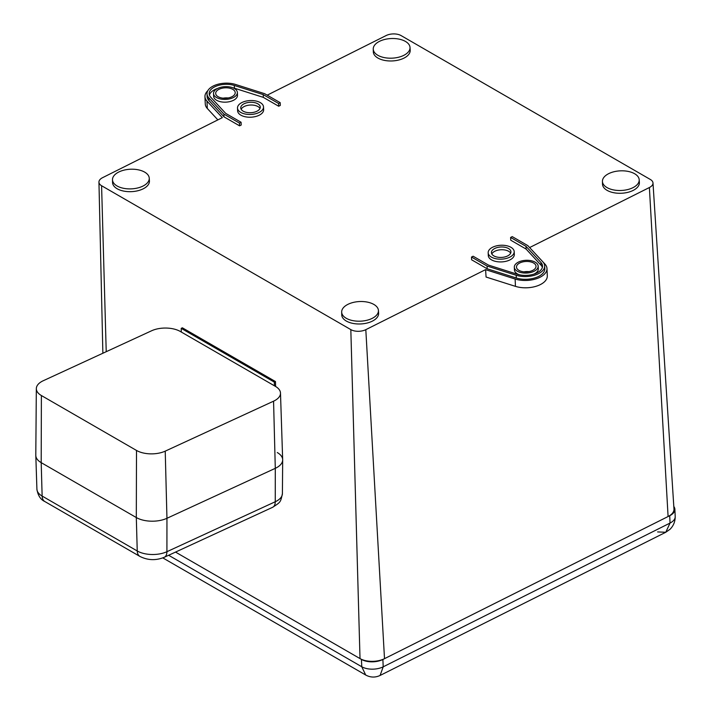 <?xml version="1.0" encoding="UTF-8"?>
<svg xmlns="http://www.w3.org/2000/svg" width="711" height="711" viewBox="0 0 711 711"><rect width="100%" height="100%" fill="white"/><g stroke="black" fill="none" stroke-linecap="round" stroke-linejoin="round"><path stroke-width="1.07" d="M162.801 557.886L365.694 675.015L361.766 666.749L168.631 555.264M657.595 531.926L665.772 532.263L670.038 523.056L383.202 666.82A15.198 8.114 -2.5 0 1 361.766 666.749L361.446 659.417L175.519 552.083L360.015 658.59A17.366 9.279 -2.5 0 0 384.509 658.67L668.091 516.533A17.366 9.279 -2.5 0 0 673.975 509.058L652.991 182.949A10.621 5.67 -2.5 0 0 650.352 179.483L401.111 35.603A10.621 5.67 -2.5 0 0 386.126 35.55L267.203 95.158M365.685 675.015C370.44 677.574 375.248 677.716 380.118 675.441L665.772 532.263L670.02 529.295C673.495 525.802 675.219 521.572 675.201 516.604L675.201 516.604A15.198 8.114 -2.5 0 1 670.038 523.056L669.718 515.715L382.882 659.488L383.202 666.82L380.092 675.45M361.446 659.417A15.198 8.114 -2.5 0 0 382.882 659.488M669.718 515.715A15.198 8.114 -2.5 0 0 674.881 509.263A15.198 8.114 -2.5 0 0 673.815 506.499M485.595 269.62L486.066 277.041L485.595 269.62L365.81 329.664L384.509 658.67M529.615 247.561L649.383 187.526A10.621 5.67 -2.5 0 0 652.991 182.949M488.173 252.778L488.288 255.525A13.029 6.959 -2.5 0 0 496.074 261.497A13.029 6.959 -2.5 0 0 509.894 259.924A13.029 6.959 -2.5 0 0 514.32 254.396L514.195 251.641A13.029 6.959 177.5 0 1 509.778 257.169A13.029 6.959 177.5 0 1 495.958 258.751A13.029 6.959 177.5 0 1 488.173 252.778A13.029 6.959 177.5 0 1 500.882 245.259A13.029 6.959 177.5 0 1 514.195 251.641M544.688 265.878L544.813 268.625A18.459 9.856 177.5 0 1 535.347 277.77A18.459 9.856 177.5 0 1 516.31 278.01L487.177 268.776L471.624 259.799L471.5 257.044L473.126 256.227L488.493 265.096L517.368 274.25A16.282 8.701 -2.5 0 0 534.174 274.037A16.282 8.701 -2.5 0 0 542.52 265.967A16.282 8.701 -2.5 0 0 540.92 262.448L525.98 246.308L526.096 249.063L510.738 240.194L510.614 237.438L512.249 236.621L527.802 245.606L542.875 261.888A18.459 9.856 177.5 0 1 544.688 265.878A18.459 9.856 177.5 0 1 535.232 275.015A18.459 9.856 177.5 0 1 516.186 275.264L487.062 266.03L487.177 268.776M542.377 267.354A16.282 8.701 -2.5 0 0 541.035 265.203L526.096 249.063M514.32 267.203A11.945 6.381 177.5 0 1 525.971 260.306A11.945 6.381 177.5 0 1 538.183 266.163A11.945 6.381 177.5 0 1 534.13 271.229A11.945 6.381 177.5 0 1 521.456 272.677A11.945 6.381 177.5 0 1 514.32 267.203L514.444 269.949A11.945 6.381 -2.5 0 0 519.119 274.722M534.059 274.073A11.945 6.381 -2.5 0 0 534.245 273.975A11.945 6.381 -2.5 0 0 538.298 268.909L538.183 266.163M529.642 247.588L544.946 264.074A20.628 11.021 177.5 0 1 546.981 268.536A20.628 11.021 177.5 0 1 536.405 278.748A20.628 11.021 177.5 0 1 515.128 279.023L485.746 269.709M207.763 90.777A20.628 11.021 -2.5 0 0 204.955 96.678A20.628 11.021 -2.5 0 0 206.99 101.14L222.339 117.644L102.553 177.688A10.621 5.67 -2.5 0 0 98.945 182.132A10.621 5.67 -2.5 0 0 101.584 185.731L350.825 329.611A10.621 5.67 -2.5 0 0 365.81 329.664M237.501 108.072L237.616 110.818A13.029 6.959 -2.5 0 0 250.939 117.199A13.029 6.959 -2.5 0 0 263.648 109.681L263.523 106.934A13.029 6.959 -2.5 0 0 255.738 100.962A13.029 6.959 -2.5 0 0 241.918 102.535A13.029 6.959 -2.5 0 0 237.501 108.072A13.029 6.959 -2.5 0 0 250.814 114.453A13.029 6.959 -2.5 0 0 263.523 106.934M224.009 116.853L239.571 125.838L241.198 125.02L241.082 122.265L225.716 113.396L210.776 97.256A16.282 8.701 177.5 0 1 209.176 93.736A16.282 8.701 177.5 0 1 217.522 85.676A16.282 8.701 177.5 0 1 234.319 85.462L263.203 94.607L263.319 97.363L278.685 106.232L280.312 105.415L280.196 102.66L264.634 93.683L235.51 84.449A18.459 9.856 -2.5 0 0 216.464 84.698A18.459 9.856 -2.5 0 0 207.008 93.834A18.459 9.856 -2.5 0 0 208.821 97.825L223.894 114.107L224.009 116.853L208.945 100.571A18.459 9.856 -2.5 0 1 207.123 96.58L207.008 93.834M232.701 87.737A16.282 8.701 177.5 0 1 234.443 88.208L263.319 97.363M209.443 95.105A16.282 8.701 177.5 0 1 217.753 88.386M373.248 49.05L373.319 51.796A18.459 9.856 -2.5 0 0 392.188 60.95A18.459 9.856 -2.5 0 0 410.194 50.188L410.016 47.441A18.397 9.83 -2.5 0 0 398.924 39.096A18.397 9.83 -2.5 0 0 379.496 41.345A18.397 9.83 -2.5 0 0 373.248 49.05A18.397 9.83 -2.5 0 0 392.063 58.169A18.397 9.83 -2.5 0 0 410.016 47.441M112.489 179.75L112.551 182.496A18.459 9.856 -2.5 0 0 131.419 191.65A18.459 9.856 -2.5 0 0 149.426 180.887L149.248 178.141A18.397 9.83 -2.5 0 0 138.165 169.796A18.397 9.83 -2.5 0 0 118.737 172.044A18.397 9.83 -2.5 0 0 112.489 179.75A18.397 9.83 -2.5 0 0 131.304 188.868A18.397 9.83 -2.5 0 0 149.248 178.141M602.439 181.349L602.501 184.105A18.459 9.856 -2.5 0 0 621.37 193.259A18.459 9.856 -2.5 0 0 639.376 182.496L639.198 179.75A18.397 9.83 -2.5 0 0 628.115 171.404A18.397 9.83 -2.5 0 0 608.687 173.653A18.397 9.83 -2.5 0 0 602.439 181.349A18.397 9.83 -2.5 0 0 621.254 190.477A18.397 9.83 -2.5 0 0 639.198 179.75M341.671 312.049L341.733 314.804A18.459 9.856 -2.5 0 0 360.61 323.958A18.459 9.856 -2.5 0 0 378.608 313.195L378.43 310.449A18.397 9.83 -2.5 0 0 367.347 302.104A18.397 9.83 -2.5 0 0 347.919 304.352A18.397 9.83 -2.5 0 0 341.671 312.049A18.397 9.83 -2.5 0 0 360.486 321.176A18.397 9.83 -2.5 0 0 378.43 310.449M213.513 93.55L213.638 96.305A11.945 6.381 -2.5 0 0 225.84 102.153A11.945 6.381 -2.5 0 0 237.492 95.256L237.376 92.51A11.945 6.381 -2.5 0 0 230.24 87.035A11.945 6.381 -2.5 0 0 217.566 88.484A11.945 6.381 -2.5 0 0 213.513 93.55A11.945 6.381 -2.5 0 0 225.725 99.398A11.945 6.381 -2.5 0 0 237.376 92.51M228.133 97.967A9.767 5.217 -2.5 0 0 223.192 98.18M204.955 96.678L205.275 104.019A20.628 11.021 -2.5 0 0 207.31 108.472L217.868 119.883M218.997 89.31A9.767 5.217 -2.5 0 0 215.682 93.452A9.767 5.217 -2.5 0 0 225.671 98.242A9.767 5.217 -2.5 0 0 235.208 92.599A9.767 5.217 -2.5 0 0 229.369 88.128A9.767 5.217 -2.5 0 0 218.997 89.31M223.894 114.107L239.447 123.083L239.571 125.838M239.447 123.083L241.082 122.265M263.203 94.607L278.561 103.477L278.685 106.232M278.561 103.477L280.196 102.66M244.069 103.779A9.767 5.217 -2.5 0 0 240.753 107.93A9.767 5.217 -2.5 0 0 250.743 112.711A9.767 5.217 -2.5 0 0 260.27 107.077A9.767 5.217 -2.5 0 0 254.431 102.597A9.767 5.217 -2.5 0 0 244.069 103.779M241.153 109.29A9.767 5.217 177.5 0 1 244.184 106.526A9.767 5.217 177.5 0 1 259.986 108.463M523.998 271.833A9.767 5.217 177.5 0 1 528.94 271.62M546.981 268.536L547.301 275.868A20.628 11.021 177.5 0 1 536.725 286.08A20.628 11.021 177.5 0 1 515.448 286.355L486.066 277.041M532.699 270.402A9.767 5.217 177.5 0 1 522.327 271.584A9.767 5.217 177.5 0 1 516.488 267.105A9.767 5.217 177.5 0 1 526.024 261.47A9.767 5.217 177.5 0 1 536.014 266.252A9.767 5.217 177.5 0 1 532.699 270.402M525.98 246.308L510.614 237.438M487.062 266.03L471.5 257.044M507.627 255.933A9.767 5.217 177.5 0 1 497.265 257.115A9.767 5.217 177.5 0 1 491.425 252.636A9.767 5.217 177.5 0 1 500.953 246.993A9.767 5.217 177.5 0 1 510.942 251.783A9.767 5.217 177.5 0 1 507.627 255.933M491.825 253.996A9.767 5.217 177.5 0 1 501.077 249.748A9.767 5.217 177.5 0 1 510.658 253.169M280.49 393.067A20.352 10.478 179.3 0 1 273.566 401.182L165.228 451.138A20.352 10.478 179.3 0 1 136.503 450.445L41.389 395.538A20.352 10.478 179.3 0 1 36.332 388.624A20.352 10.478 179.3 0 1 43.255 380.732L151.594 330.775A20.352 10.478 -0.7 0 1 180.318 331.468L275.433 386.375A20.352 10.478 179.3 0 1 280.49 393.067L282.667 459.679A21.712 11.18 179.3 0 1 275.29 468.336L166.952 518.292A21.712 11.18 179.3 0 1 136.308 517.546A21.712 11.18 -0.7 0 0 166.952 518.292L275.29 468.336A21.712 11.18 -0.7 0 0 282.676 459.91A21.712 11.18 -0.7 0 0 277.281 452.543M139.969 556.455A10.861 7.03 -60 0 1 137.241 550.972A21.028 10.825 -0.7 0 0 166.916 551.7L275.255 501.744A21.028 10.825 -0.7 0 0 282.409 493.585C280.578 502.597 280.454 502.153 272.633 507.298L164.303 557.264C155.958 560.668 147.852 560.392 139.969 556.455L44.855 501.548A10.861 7.03 -60 0 1 42.136 496.065L137.241 550.972L136.308 517.546L41.194 462.639A21.712 11.18 179.3 0 1 35.808 455.502L36.91 489.159A21.028 10.825 -0.7 0 0 42.136 496.065L41.194 462.639A21.712 11.18 179.3 0 1 35.799 455.271L36.332 388.624M136.503 450.445L136.308 517.546L41.194 462.639L41.389 395.538M274.428 385.797L274.322 382.109L181.216 328.358L181.323 332.046M275.601 386.482L275.468 381.558L182.363 327.807L181.216 328.358M274.322 382.109L275.468 381.558M649.383 187.526L668.091 516.533M101.584 185.731L106.223 351.696M350.825 329.611L360.015 658.59M207.31 108.472L206.99 101.14M208.821 97.825L208.945 100.571M234.319 85.462L234.443 88.208M515.448 286.355L515.128 279.023M516.186 275.264L516.31 278.01M540.92 262.448L541.035 265.203M272.633 507.298A10.861 6.097 -114.8 0 0 275.255 501.744L275.29 468.336L273.566 401.182M164.303 557.264A10.861 6.097 -114.8 0 0 166.916 551.7L166.952 518.292L165.228 451.138M674.881 509.263L675.201 516.604M98.945 182.132L102.873 353.234M282.409 493.585L282.676 459.91M44.855 501.548C40.563 499.593 37.905 495.469 36.91 489.159"/></g></svg>
